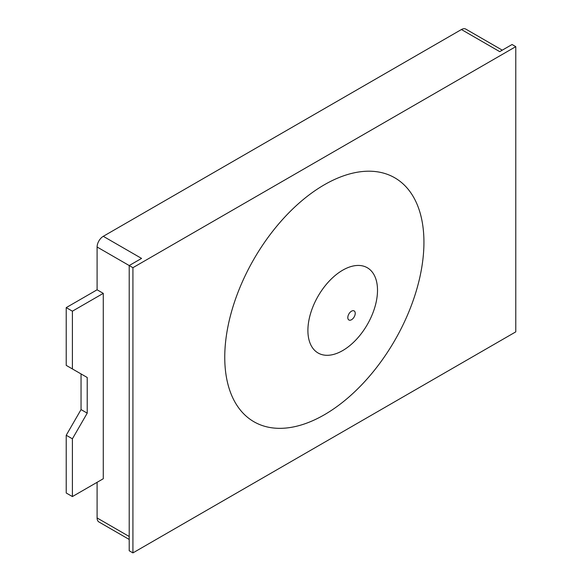 <?xml version="1.0" encoding="UTF-8"?>
<svg xmlns="http://www.w3.org/2000/svg" width="582" height="582" viewBox="0 0 582 582"><rect width="100%" height="100%" fill="white"/><g stroke="black" fill="none" stroke-linecap="round" stroke-linejoin="round"><path stroke-width="0.87" d="M97.099 482.311L97.099 517.958A8.73 5.042 120 0 0 98.911 521.959L129.211 539.456M66.224 493.005L66.224 435.249L81.051 409.583L81.051 373.928L87.22 377.492L72.401 368.937L72.401 311.181L103.276 293.357L103.276 478.746L72.401 496.57L66.224 493.005M72.401 368.937L66.224 365.372L66.224 307.616L97.099 289.792L103.276 293.357M502.273 50.161L465.796 29.1A8.73 5.042 120 0 0 461.431 29.529L103.276 236.314A8.73 5.042 120 0 0 97.099 247.008L97.099 289.792M515.776 331.864L132.922 552.9L132.922 267.684L515.776 46.647L515.776 331.864M97.099 247.008L129.211 265.545L129.211 550.761L132.922 552.9M132.922 267.684L129.211 265.545L141.564 258.415L103.276 236.314M461.431 29.529L499.72 51.638L512.065 44.508L515.776 46.647M72.401 496.57L72.401 438.813L87.22 413.147L87.22 377.492M72.401 311.181L66.224 307.616M72.401 438.813L66.224 435.249M87.22 413.147L81.051 409.583M224.754 357.268A140.844 81.32 120 0 0 324.349 414.77A140.844 81.32 120 0 0 423.936 242.272A140.844 81.32 120 0 0 324.349 184.77A140.844 81.32 120 0 0 224.754 357.268M377.507 290.28A49.223 28.416 -60 0 1 342.703 350.56A49.223 28.416 -60 0 1 307.9 330.467A49.223 28.416 -60 0 1 342.703 270.186A49.223 28.416 -60 0 1 377.507 290.28M355.224 313.32A5.238 3.026 120 0 0 351.513 311.181A5.238 3.026 120 0 0 347.81 317.597A5.238 3.026 120 0 0 351.513 319.736A5.238 3.026 120 0 0 355.224 313.32M129.211 536.502L97.099 517.958"/></g></svg>
